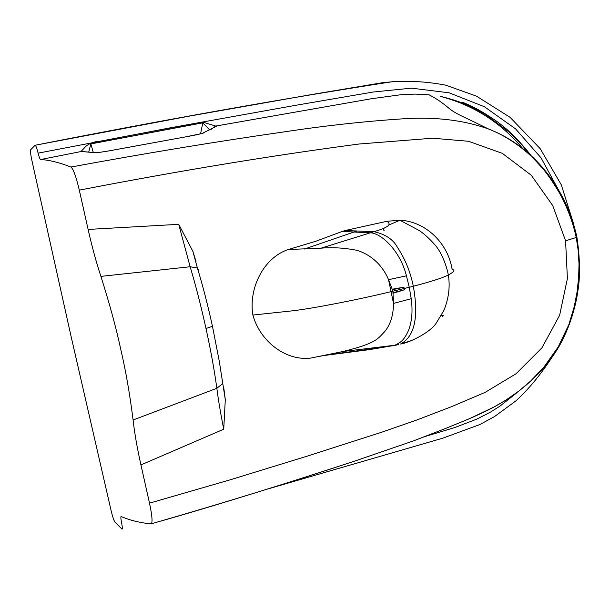 <?xml version="1.0" encoding="UTF-8"?>
<svg xmlns="http://www.w3.org/2000/svg" width="610" height="610" viewBox="0 0 610 610"><rect width="100%" height="100%" fill="white"/><g stroke="black" fill="none" stroke-linecap="round" stroke-linejoin="round"><path stroke-width="0.91" d="M288.362 249.505L321.043 248.178C332.236 247.172 344.055 247.858 356.499 250.23C369.271 253.859 381.89 263.718 388.532 279.662L392.413 289.765L404.27 287.119L392.299 289.209L392.527 290.307M388.532 279.67L406.435 275.827C400.305 251.282 382.279 234.27 371.543 232.906L342.309 231.404L345.13 230.527L374.037 231.67C385.497 234.301 393.297 239.524 397.438 247.34C405.063 258.808 410.362 271.778 413.328 286.25C426.039 282.918 435.677 280.043 442.242 277.626L448.335 275.095M409.257 287.234L406.435 275.827M321.043 248.178L374.037 231.67C393.053 226.051 389.668 223.367 386.992 221.277L399.916 220.218C424.712 221.277 446.955 241.895 451.819 267.645M252.875 315.05L293.418 310.726C312.823 308.363 356.309 300.105 391.216 291.603L392.718 291.237L392.954 292.396L393.519 303.414C393.389 315.156 390.476 324.535 384.765 331.55C377.689 338.702 377.186 343.034 343.049 351.49L310.917 358.055C285.343 361.349 259.791 340.693 252.875 315.05C248.445 288.538 263.428 257.679 288.362 249.513L315.812 241.263L342.309 231.404M345.13 230.527L386.992 221.277M451.85 267.798C451.873 270.947 458.377 269.071 448.35 275.087C450.218 286.601 448.754 298.336 443.958 310.292L436.524 322.652C431.384 331.649 410.362 342.599 400.503 344.025C414.602 336.606 418.879 317.352 413.336 286.281L409.272 287.295L411.216 298.702C412.863 311.031 411.956 321.6 408.509 330.399C403.614 341.387 399.954 342.599 395.135 345.1L368.981 349.705M388.532 279.662L393.519 303.414L411.216 298.702M343.049 351.49L396.584 345.031L380.236 347.814L327.143 354.852M367.388 349.904L323.33 355.622M323.689 355.554L319.129 356.454M411.033 340.708L402.958 343.316M398.536 344.612L396.584 345.031M443.226 315.545L442.425 316.75M441.121 315.858L443.417 315.256L441.129 315.85M384.231 230.854L383.393 229.635L384.155 228.148M388.661 225.082L400.046 220.225M441.571 96.616C457.805 100.688 467.725 104.356 486.216 115.023L508.938 131.958L522.534 145.66L529.083 153.567M522.282 147.978C500.116 122.03 472.803 104.836 440.344 96.388M151.028 523.883C140.041 522.8 130.09 520.345 121.176 516.533L121.047 516.54C120.681 516.937 120.833 518.828 121.497 522.206C122.32 526.415 122.511 528.748 122.053 529.213L114.848 522.015C113.712 520.132 112.469 516.319 111.111 510.593L71.248 337.162L32.01 161.025C30.736 155.123 30.279 151.387 30.645 149.808L35.113 145.249C35.83 145.493 36.836 148.123 38.125 153.148C39.147 157.113 39.947 159.24 40.55 159.546C48.831 159.911 58.964 162.405 70.935 167.033C73.337 169.016 76.128 176.717 79.308 190.145L88.114 229.436C91.957 246.509 96.212 262.147 100.894 276.376C109.586 303.75 116.205 328.081 120.765 349.362C125.767 370.773 129.877 394.319 133.094 420.008C134.589 433.268 137.197 448.236 140.933 464.911L149.503 503.151C152.081 515.221 152.683 522.107 151.303 523.815L151.028 523.883M196.031 261.583L192.905 251.412L178.715 224.327L190.152 266.753L100.894 276.376M222.726 383.316L222.33 381.494M133.094 420.008L216.847 388.296C218.365 400.145 220.66 413.786 223.74 429.211L225.296 399.504L223.862 388.486M93.254 152.37L90.852 143.937C92.445 142.732 104.775 140.3 126.369 136.198L199.676 122.519L199.882 123.365L199.683 122.519L202.589 121.992L216.39 126.293L202.306 133.361M209.802 130.052L202.794 122.831L202.589 121.992M211.472 129.19L215.521 126.102L371.467 98.728L400.724 94.748L414.968 94.1L429.036 94.794M204.441 132.644C202.116 133.628 195.886 135.031 185.768 136.853L113.956 149.984M200.568 133.826L202.794 122.831L90.852 143.922M222.696 380.518L222.589 383.682L216.847 388.296C214.285 369.614 210.663 349.69 205.989 328.508C201.079 306.243 195.802 285.655 190.152 266.753L197.388 267.988L198.479 270.07M88.747 151.921L90.852 143.96M185.768 136.853L113.399 150.075C105.278 151.646 99.262 152.492 95.343 152.63L94.687 152.721C95.808 152.98 104.996 151.684 113.452 150.075M96.632 152.63L95.427 152.622M83.661 151.585L80.97 151.547L85.903 146.324C89.662 143.213 94.367 141.512 100.002 141.23L126.369 136.198M83.555 151.577L81.542 151.463M95.366 152.622L81.397 151.478L94.68 152.721M468.503 419.1L445.765 428.395L469.212 418.788C485.895 411.437 494.123 407.404 508.572 398.513C529.396 384.285 545.386 368.295 556.534 350.544C568.184 332.389 575.55 307.882 577.761 291.717C580.354 276.826 580.072 258.686 576.923 237.282C566.652 189.016 533.963 146.598 488.991 129.19L488.968 129.175C459.353 118.424 428.067 116.899 399.763 119.034C362.424 121.596 324.314 125.812 285.419 131.691C217.694 141.398 146.202 153.179 70.935 167.033M559.599 191.898L541.017 157.799L515.511 128.817L484.363 106.719L449.143 92.811L411.491 88.16L373.244 92.011L294.668 105.484L170.487 127.787L38.125 153.148M394.022 81.443C284.58 98.385 164.936 119.651 35.098 145.256L188.109 116.342L311.931 94.497L382.135 82.754C403.309 80.276 424.545 81.084 445.834 85.194L476.555 96.174L510.097 117.349L540.201 148.688L561.253 184.723L573.774 224.343M516.914 392.733L499.903 406.176L490.417 412.146L476.715 419.154L454.747 427.549L425.109 436.501M445.765 428.395L413.671 440.809L355.577 460.794C297.733 479.834 219.76 504.348 160.88 521.085M409.264 287.264L392.718 291.237M304.52 249.032L356.85 231.03M40.557 159.546L80.962 151.547M79.308 190.145C178.951 170.853 272.205 155.474 359.069 144.013L432.62 138.211L468.503 141.276L502.35 153.362L531.341 175.299L552.736 205.578L565.577 240.805L576.923 237.282M178.715 224.327L88.114 229.436M212.806 326.175L205.989 328.508M223.74 429.211L140.933 464.911M149.503 503.151L230.405 479.75L307.631 456.013L381.463 432.299L417.019 419.924L451.553 406.656L485.072 392.405L516.075 373.739L541.863 347.913L559.614 315.347L567.407 278.511L565.577 240.805M399.916 220.218L417.728 229.718C423.828 232.814 435.54 244.45 438.239 249.299C440.176 251.572 446.55 264.229 448.327 275.095M393.015 292.716L404.834 289.659L393.137 293.265M369.004 349.705L380.106 347.837M462.624 102.327C472.292 106.01 483.295 112.087 495.64 120.574C507.322 128.748 518.973 140.201 530.608 154.932M185.692 136.853L201.315 133.636M81.389 151.478L83.829 151.593M488.991 129.19L467.504 118.767C460.131 115.442 454.656 112.499 451.08 109.937C447.298 107.139 440.512 100.597 429.043 94.794M192.897 251.412L197.404 267.981C202.871 285.983 207.911 305.511 212.516 326.556L219.333 361.547L225.281 399.504M469.22 418.796L493.871 407.083L506.025 400.015L518.767 391.132L530.639 381.067L543.853 367.174L558.127 347.067L568.81 324.695L574.239 306.685L577.037 292.182L578.646 277.474L579.012 263.962L578.242 250.779L576.29 237.725C572.851 222.116 567.323 207.347 559.713 193.423C554.124 183.976 548.748 175.993 543.586 169.473L532.705 157.532C518.828 144.593 504.241 135.138 488.968 129.175M413.671 440.809L355.775 460.733M266.478 489.365L442.669 438.216L479.803 424.56L494.359 416.691L515.816 400.945C528.588 389.264 540.582 374.799 551.814 357.544M151.303 523.815C223.451 503.014 291.534 482.007 355.561 460.802L355.577 460.794M446.032 428.289L415.273 440.214"/></g></svg>
